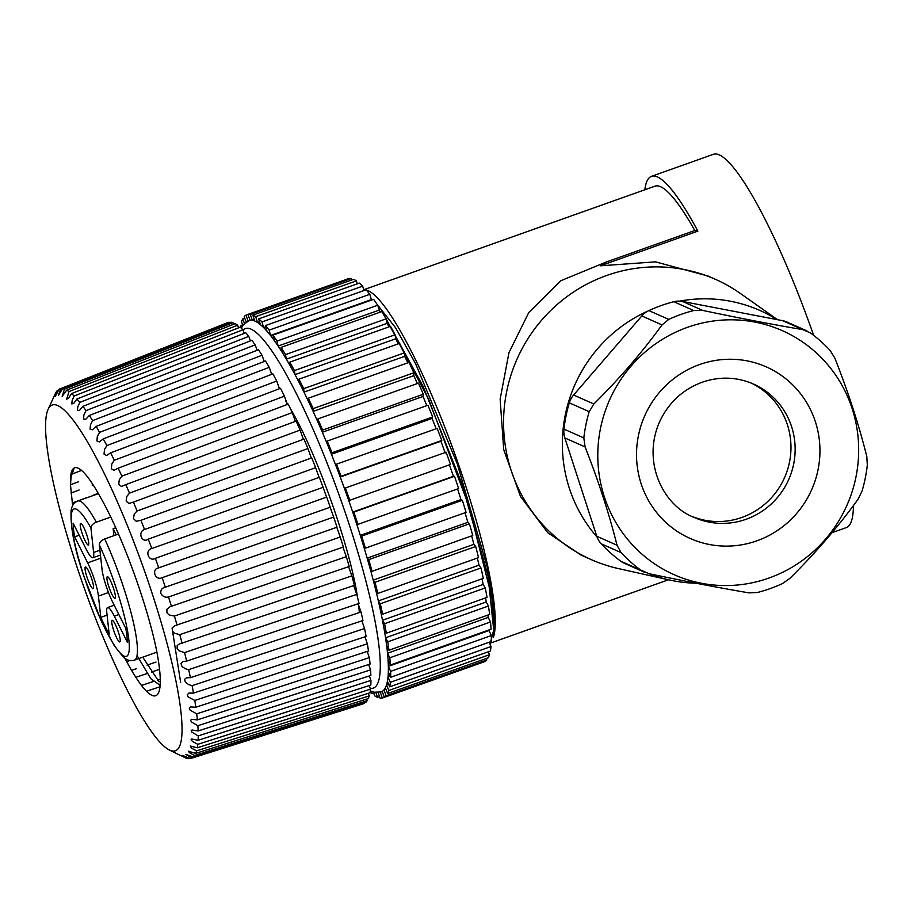 <?xml version="1.0" encoding="UTF-8"?>
<svg xmlns="http://www.w3.org/2000/svg" width="913" height="913" viewBox="0 0 913 913"><rect width="100%" height="100%" fill="white"/><g stroke="black" fill="none" stroke-linecap="round" stroke-linejoin="round"><path stroke-width="1.37" d="M648.013 311.013A142.85 138.97 113.9 0 0 597.056 537.038M648.835 573.638A142.85 138.97 113.9 0 0 669.366 579.972A142.85 138.97 113.9 0 0 696.06 583.224M777.089 319.618A142.85 138.97 113.9 0 0 679.717 301.119M363.705 289.752L654.998 186.161A187.69 31.966 70.4 0 1 694.793 230.533L697.874 231.149L600.4 265.809L606.312 261.997L560.73 280.759L528.764 312.543L508.963 352.658L500.141 399.186L503.725 449.641L520.467 496.41L547.663 532.621L581.067 555.104L591.236 559.612A153.281 149.116 -66.1 0 1 517.055 359.037A153.281 149.116 -66.1 0 1 715.495 279.355A153.281 149.116 -66.1 0 1 740.363 293.461L777.545 319.698M386.188 318.877L428.745 399.54L468.62 505.266L491.81 597.319L494.39 627.379L490.475 642.524A187.69 31.966 70.4 0 1 489.596 643.231M363.739 289.866A187.69 31.966 70.4 0 1 365.725 289.912M366.296 290.026A187.69 31.966 70.4 0 1 452.346 447.142A187.69 31.966 70.4 0 1 493.351 637.559L494.127 633.93L488.033 575.806L461.773 483.479L423.096 386.313L383.871 314.951M606.312 261.997L694.793 230.533M378.701 306.426L395.546 327.744L415.643 363.808L457.322 463.987L487.222 566.962L493.922 606.791L494.036 634.524M490.475 642.524L489.539 643.094M669.366 579.972L618.386 568.571A153.281 149.116 -66.1 0 1 591.236 559.612M644.818 189.778A198.121 33.747 70.4 0 1 651.505 176.335L713.464 154.297A198.121 33.747 70.4 0 1 813.643 335.345M853.45 505.54A198.121 33.747 70.4 0 1 846.225 527.634L832.04 532.678M651.505 176.335A198.121 33.747 70.4 0 1 697.874 231.149M715.495 279.355L708.054 276.057L655.523 261.86L600.4 265.809M351.003 278.579A203.337 34.626 -109.6 0 0 348.652 278.591L247.971 314.392A203.337 34.626 70.4 0 1 250.322 314.392L351.003 278.579L351.494 280.04M356.378 280.862A203.337 34.626 -109.6 0 0 353.514 279.321L252.833 315.133A203.337 34.626 70.4 0 1 255.697 316.663L356.378 280.862L357.28 283.806M362.689 286.134A203.337 34.626 -109.6 0 0 359.357 283.076L258.676 318.877A203.337 34.626 70.4 0 1 261.997 321.935L362.689 286.134L363.933 290.551M369.833 294.306A203.337 34.626 -109.6 0 0 366.09 289.775L265.409 325.587A203.337 34.626 70.4 0 1 269.152 330.107L369.833 294.306L371.523 300.069M377.708 305.262A203.337 34.626 -109.6 0 0 373.6 299.327L272.919 335.139A203.337 34.626 70.4 0 1 277.016 341.063L377.708 305.262L380.093 312.189M386.176 318.82A203.337 34.626 -109.6 0 0 381.782 311.584L281.101 347.385A203.337 34.626 70.4 0 1 285.495 354.621L386.176 318.82L387.021 323.35L389.064 326.854M395.124 334.763A203.337 34.626 -109.6 0 0 390.502 326.34L289.82 362.141A203.337 34.626 70.4 0 1 294.431 370.564L395.124 334.763L395.683 338.791L295.002 374.615A197.082 33.564 70.4 0 1 299.51 383.22L298.939 379.18L399.632 343.368A203.337 34.626 -109.6 0 1 404.391 352.852L404.664 356.31L407.826 362.826M398.342 343.824L395.683 338.814M413.84 372.789A203.337 34.626 -109.6 0 0 409.001 362.404L308.32 398.205A203.337 34.626 70.4 0 1 313.148 408.59L413.84 372.789L413.829 375.631L417.389 383.528M423.312 394.268A203.337 34.626 -109.6 0 0 418.485 383.14L317.804 418.941A203.337 34.626 70.4 0 1 322.631 430.08L423.312 394.268L423.016 396.436M426.873 405.623L423.016 396.447L322.335 432.248A197.082 33.564 70.4 0 1 326.934 443.227L327.242 441.059L427.923 405.246A203.337 34.626 -109.6 0 1 432.682 416.956L432.089 418.416L436.163 428.756M441.778 440.477A203.337 34.626 -109.6 0 0 437.179 428.391L336.486 464.192A203.337 34.626 70.4 0 1 341.085 476.278L441.778 440.477L440.911 441.219L445.224 452.939M450.463 464.477A203.337 34.626 -109.6 0 0 446.092 452.197L345.399 487.999A203.337 34.626 70.4 0 1 349.782 500.278L450.463 464.477M349.782 500.278L348.652 500.278A197.082 33.564 70.4 0 1 352.715 512.09L353.845 512.09A203.337 34.626 70.4 0 1 357.919 524.37L458.6 488.569A203.337 34.626 -109.6 0 0 454.526 476.289L453.396 476.289L449.333 464.477M453.396 476.289L352.715 512.09A197.082 33.564 70.4 0 1 356.549 523.628A197.082 33.564 70.4 0 1 360.293 535.349L460.974 499.548L457.584 488.923M365.383 548.177L363.796 546.716A197.082 33.564 70.4 0 0 360.293 535.349L361.674 536.091A203.337 34.626 70.4 0 1 365.383 548.177L466.075 512.376A203.337 34.626 -109.6 0 0 462.355 500.278L460.985 499.548M363.785 546.704A197.082 33.564 70.4 0 1 367.163 558.151L368.761 559.612A203.337 34.626 70.4 0 1 372.059 571.321L472.74 535.509A203.337 34.626 -109.6 0 0 469.442 523.811L467.855 522.35L465.025 512.741M372.059 571.321L370.279 569.164A197.082 33.564 70.4 0 1 373.212 580.132L375.003 582.3A203.337 34.626 70.4 0 1 377.834 593.439L478.526 557.626A203.337 34.626 -109.6 0 0 475.696 546.499L473.904 544.331L471.644 535.908M377.834 593.439L375.882 590.608A197.082 33.564 70.4 0 1 378.347 600.937L380.31 603.79A203.337 34.626 70.4 0 1 382.627 614.175L483.308 578.374A203.337 34.626 -109.6 0 0 480.991 567.977L479.028 565.136L477.351 558.048M479.028 565.136L378.347 600.937A197.082 33.564 70.4 0 1 380.516 610.706A197.082 33.564 70.4 0 1 382.479 620.258L483.16 584.457L482.03 578.831M485.59 597.924L486.241 601.975L385.548 637.788A197.082 33.564 70.4 0 0 384.133 629.171A197.082 33.564 70.4 0 0 382.479 620.258L384.59 623.727A203.337 34.626 70.4 0 1 386.347 633.211L487.04 597.41A203.337 34.626 -109.6 0 0 485.271 587.926L483.171 584.468M390.387 665.018L388.071 660.031A197.082 33.564 70.4 0 0 387.523 653.229L389.805 657.782A203.337 34.626 70.4 0 1 390.387 665.018L491.08 629.205A203.337 34.626 -109.6 0 0 490.486 621.981L488.204 617.428L387.523 653.229A197.082 33.564 70.4 0 0 386.667 645.696A197.082 33.564 70.4 0 0 385.548 637.788L387.774 641.828A203.337 34.626 70.4 0 1 388.949 650.25L489.642 614.449A203.337 34.626 -109.6 0 0 488.455 606.027L486.241 601.998M488.204 617.428L487.953 615.042M388.071 660.031A197.082 33.564 70.4 0 1 388.345 666.353L489.026 630.552L489.014 629.947M390.638 677.275L388.322 671.934A197.082 33.564 70.4 0 0 388.345 666.353L390.661 671.34A203.337 34.626 70.4 0 1 390.638 677.275L491.331 641.474A203.337 34.626 -109.6 0 0 491.342 635.539L489.037 630.575M388.025 677.001L390.33 682.308A203.337 34.626 70.4 0 1 389.703 686.838L490.384 651.037A203.337 34.626 -109.6 0 0 491.011 646.507L489.163 642.238M386.553 684.91L388.812 690.49A203.337 34.626 70.4 0 1 387.591 693.549L488.272 657.748A203.337 34.626 -109.6 0 0 489.494 654.689L488.307 651.768M383.939 690.011L386.131 695.763A203.337 34.626 70.4 0 1 384.327 697.315L485.008 661.503A203.337 34.626 -109.6 0 0 486.812 659.962L486.252 658.467M380.253 692.202L382.33 698.057L483.011 662.222M72.629 505.642L70.484 484.963A116.784 19.892 -109.6 0 1 74.649 467.798A116.784 19.892 -109.6 0 1 101.16 498.566C122.057 535.36 146.822 603.379 156.328 649.223A125.127 21.307 70.4 0 1 155.712 695.729A125.127 21.307 70.4 0 1 124.99 658.399M74.9 560.593A183.524 31.259 -109.6 0 0 169.259 749.95A183.524 31.259 -109.6 0 0 143.238 567.361A183.524 31.259 -109.6 0 0 48.127 409.332A183.524 31.259 -109.6 0 0 74.9 560.593M137.03 655.511L150.828 678.713L160.015 685.264M158.999 681.749L142.748 657.177M70.484 484.963L71.088 476.666L73.862 469.031M184.232 757.231L178.469 754.503M184.095 757.265L186.309 758.247A196.033 33.393 70.4 0 0 188.283 758.703L182.429 755.428M189.47 758.326L188.283 758.703C180.648 754.697 181.276 754.686 190.144 758.646A196.033 33.393 70.4 0 0 190.897 758.463L363.374 703.775A202.287 34.454 70.4 0 0 364.31 703.387L191.776 758.11A196.033 33.393 70.4 0 1 190.897 758.463M191.776 758.11L185.761 754.309L193.282 757.025L365.816 702.302A202.287 34.454 70.4 0 0 367.163 700.67L194.549 755.485A196.033 33.393 70.4 0 1 193.282 757.025M194.549 755.485L189.573 752.769L188.375 751.182L195.667 753.396L368.281 698.571A202.287 34.454 70.4 0 0 369.229 695.9L196.557 750.874A196.033 33.393 70.4 0 1 195.667 753.396M196.557 750.874L191.479 748.101L190.303 746.035L197.276 747.793L369.959 692.807A202.287 34.454 70.4 0 0 370.495 689.121L197.79 744.323A196.033 33.393 70.4 0 1 197.276 747.793M197.79 744.323L192.62 741.527L191.057 739.918L191.502 738.959L198.11 740.283L370.815 685.07A202.287 34.454 70.4 0 0 370.94 680.425L198.224 735.912A196.033 33.393 70.4 0 1 198.11 740.283M198.224 735.912L191.867 732.135L191.205 730.685L191.958 730.012L198.144 730.948L370.861 675.46A202.287 34.454 70.4 0 0 370.564 669.88L197.87 725.709A196.033 33.393 70.4 0 1 198.144 730.948M197.87 725.709L191.399 721.955L190.646 720.311L191.639 719.318L197.379 719.889L370.073 664.059A202.287 34.454 70.4 0 0 369.366 657.634L196.717 713.852A196.033 33.393 70.4 0 1 197.379 719.889M196.717 713.852L190.166 710.166L189.311 708.362L190.634 706.947L195.827 707.233L368.475 651.003A202.287 34.454 70.4 0 0 367.357 643.791L194.777 700.454A196.033 33.393 70.4 0 1 195.827 707.233M194.777 700.454L188.169 696.893L187.222 694.941L188.865 693.081L193.499 693.104L366.09 636.441A202.287 34.454 70.4 0 0 364.572 628.521L192.084 685.663A196.033 33.393 70.4 0 1 193.499 693.104M192.084 685.663L188.763 684.624L185.43 682.296L184.517 679.386L186.446 677.823L190.429 677.674L362.929 620.532A202.287 34.454 70.4 0 0 361.034 611.995L188.66 669.651A196.033 33.393 70.4 0 1 190.429 677.674M188.66 669.651L185.362 668.784L181.995 666.524L180.957 663.443L182.76 661.583L186.651 661.103L359.026 603.447A202.287 34.454 70.4 0 0 356.778 594.374L184.54 652.59A196.033 33.393 70.4 0 1 186.651 661.103M184.54 652.59L179.21 650.866L177.111 648.675L177.202 645.457L179.393 643.962L354.438 585.359A202.287 34.454 70.4 0 0 351.859 575.863L179.77 634.661A196.033 33.393 70.4 0 1 182.189 643.585M179.77 634.661L174.486 633.245L172.34 631.088L172.317 627.653L174.954 625.679L349.2 566.494A202.287 34.454 70.4 0 0 346.312 556.679L174.406 616.07A196.033 33.393 70.4 0 1 177.122 625.291M174.406 616.07L169.19 614.985L167.011 612.885L166.862 609.291L169.955 606.78L343.379 547.035A202.287 34.454 70.4 0 0 340.218 537.004L168.506 597.011A196.033 33.393 70.4 0 1 171.473 606.426M168.506 597.011C165.333 597.753 162.754 596.554 160.779 593.393C160.574 589.866 162.092 587.801 165.321 587.207A196.033 33.393 -109.6 0 0 162.137 577.689C155.29 581.125 151.01 568.845 158.736 567.852A196.033 33.393 -109.6 0 0 155.358 558.334L155.153 558.414M158.497 567.932L330.244 507.229A202.287 34.454 70.4 0 0 326.649 497.094L155.358 558.334C148.762 562.408 144.265 550.197 151.786 548.542A196.033 33.393 -109.6 0 0 148.26 539.138L147.461 539.48M151.786 548.542L323.076 487.314A202.287 34.454 70.4 0 0 319.322 477.294L148.26 539.138C141.914 543.828 137.247 531.834 144.551 529.517A196.033 33.393 -109.6 0 0 140.91 520.33L136.231 521.243L133.492 518.652L134.222 514.042L137.098 510.983A196.033 33.393 -109.6 0 0 133.389 502.093L128.847 503.451L126.142 501.123L126.77 496.455L129.52 493.123A196.033 33.393 -109.6 0 0 125.777 484.655L121.395 486.435L118.736 484.404L119.283 479.724L121.897 476.152A196.033 33.393 -109.6 0 0 118.154 468.186L113.942 470.4L111.34 468.677L111.82 464.032L114.319 460.255A196.033 33.393 -109.6 0 0 110.621 452.871L106.57 455.507L104.048 454.115L104.47 449.55L106.855 445.59A196.033 33.393 -109.6 0 0 103.249 438.891L99.369 441.915L96.938 440.899L97.326 436.437L99.597 432.34A196.033 33.393 -109.6 0 0 96.116 426.382L92.407 429.795L90.079 429.144L90.444 424.853L92.612 420.631A196.033 33.393 -109.6 0 0 89.314 415.483L85.765 419.261L83.551 418.999L83.916 414.901L85.993 410.599A196.033 33.393 -109.6 0 0 82.9 406.319L79.522 410.428L77.434 410.565L77.81 406.707L79.808 402.359A196.033 33.393 -109.6 0 0 76.943 398.992L73.736 403.398L71.785 403.934L72.195 400.351L74.124 395.991A196.033 33.393 -109.6 0 0 71.534 393.571L68.475 398.262L66.672 399.186L69 391.574A196.033 33.393 -109.6 0 0 66.706 390.136L62.141 396.379L64.492 389.155A196.033 33.393 -109.6 0 0 62.518 388.698L58.375 395.523L60.657 388.755A196.033 33.393 -109.6 0 0 59.539 389.064A196.033 33.393 -109.6 0 0 59.025 389.292C54.632 397.965 54.129 398.319 57.519 390.376A196.033 33.393 -109.6 0 0 56.252 391.917L55.316 393.937M55.054 396.641L57.519 390.376L58.74 389.897M52.532 399.746L55.134 394.005M141.515 685.469L153.201 681.555M157.39 680.151L160.243 679.204M131.575 670.336L136.539 668.658M147.061 665.109L156.043 662.073M165.321 587.207L337.045 527.212A202.287 34.454 70.4 0 0 333.644 517.066L162.137 577.689M330.175 507.251L333.644 517.066M323.076 487.314L326.592 497.117M144.551 529.517L315.613 467.673L319.082 477.373M140.91 520.33L311.732 457.881A202.287 34.454 70.4 0 1 315.613 467.673M137.098 510.983L307.921 448.534L311.322 458.029M133.389 502.093L303.961 439.073A202.287 34.454 70.4 0 1 307.921 448.534M129.52 493.123L300.103 430.103L303.401 439.29M125.777 484.655L296.109 421.087A202.287 34.454 70.4 0 1 300.103 430.103M121.897 476.152L292.24 412.585L295.378 421.361M118.154 468.186L288.257 404.105A202.287 34.454 70.4 0 1 292.24 412.585M114.319 460.255L284.411 396.162L287.378 404.436M110.621 452.871L280.485 388.31A202.287 34.454 70.4 0 1 284.411 396.162M106.855 445.59L276.707 381.029L279.458 388.698M103.249 438.891L272.873 373.885A202.287 34.454 70.4 0 1 276.707 381.029M99.597 432.34L269.221 367.334L271.72 374.33M96.116 426.382L265.523 360.989A202.287 34.454 70.4 0 1 269.221 367.334M92.612 420.631L262.008 355.248L264.256 361.48M89.314 415.483L258.493 349.759A202.287 34.454 70.4 0 1 262.008 355.248M85.993 410.599L255.184 344.886L257.124 350.295M82.9 406.319L251.874 340.321A202.287 34.454 70.4 0 1 255.184 344.886M79.808 402.359L248.793 336.361L250.424 340.891M76.943 398.992L245.745 332.766A202.287 34.454 70.4 0 1 248.793 336.361M74.124 395.991L242.926 329.776L244.216 333.371M71.534 393.571L240.153 327.196A202.287 34.454 70.4 0 1 242.926 329.776M69 391.574L237.631 325.199L238.567 327.824M66.706 390.136L235.177 323.659A202.287 34.454 70.4 0 1 237.631 325.199M64.492 389.155L232.975 322.677L233.557 324.298M62.518 388.698L230.863 322.198A202.287 34.454 70.4 0 1 232.975 322.677M60.657 388.755L229.003 322.255L229.22 322.848M59.539 389.064L227.816 322.586A202.287 34.454 70.4 0 1 229.003 322.255M81.565 470.423L71.591 474.189M93.08 484.792L92.167 485.134M79.111 490.007L70.94 493.066M336.794 527.292L340.218 537.004M342.968 547.184L346.312 556.679M348.618 566.688L351.859 575.863M353.685 585.621L356.778 594.374M358.124 603.744L361.034 611.995M361.879 620.874L364.572 628.521M364.903 636.829L367.357 643.791M367.186 651.426L369.366 657.634M368.669 664.516L370.564 669.88M369.366 675.94L370.94 680.425M369.251 685.572L370.495 689.121M368.327 693.332L369.229 695.9M366.615 699.107L367.163 700.67M180.66 682.479L172.078 628.121M285.655 400.841L287.8 404.276M290.402 408.636C316.697 452.951 349.999 546.579 357.576 597.547M358.455 603.63L359.391 612.543M357.919 524.37L356.549 523.64M353.845 512.09L454.526 476.289M361.674 536.091L462.355 500.278M341.085 476.278L340.229 477.02A197.082 33.564 70.4 0 1 344.543 488.74L345.399 487.999M344.543 488.74A197.082 33.564 70.4 0 1 348.652 500.278M370.267 569.141A197.082 33.564 70.4 0 0 367.163 558.151L467.844 522.339M368.761 559.612L469.442 523.811M327.242 441.059A203.337 34.626 70.4 0 1 331.99 452.757L331.408 454.218A197.082 33.564 70.4 0 1 335.904 465.664A197.082 33.564 70.4 0 1 340.229 477.031L440.911 441.219M335.904 465.664L336.486 464.192M375.871 590.585A197.082 33.564 70.4 0 0 373.212 580.132L473.893 544.319M375.003 582.3L475.696 546.499M331.99 452.757L432.682 416.956M326.934 443.227A197.082 33.564 70.4 0 1 331.408 454.229L432.089 418.428M382.627 614.175L380.538 610.729M380.31 603.79L480.991 567.977M322.631 430.08L322.335 432.237A197.082 33.564 70.4 0 0 317.792 421.795L317.804 418.941M386.347 633.211L384.156 629.205M384.59 623.727L485.271 587.926M313.148 408.59L313.136 411.421L413.829 375.642M299.51 383.22A197.082 33.564 70.4 0 1 303.983 392.134A197.082 33.564 70.4 0 1 308.594 401.686L308.32 398.205M308.594 401.686A197.082 33.564 70.4 0 1 313.148 411.443A197.082 33.564 70.4 0 1 317.792 421.795M388.949 650.25L386.69 645.731M387.774 641.828L488.455 606.027M298.939 379.18A203.337 34.626 70.4 0 1 303.698 388.653L404.391 352.852M303.698 388.653L303.983 392.099M303.983 392.122L404.664 356.321M490.486 621.981L389.805 657.782M294.431 370.564L295.002 374.581M285.495 354.621L286.328 359.14A197.082 33.564 70.4 0 1 290.665 366.695L289.82 362.141M290.665 366.695A197.082 33.564 70.4 0 1 295.002 374.615M491.342 635.539L390.661 671.34M277.016 341.063L278.123 346.016A197.082 33.564 70.4 0 1 282.22 352.384A197.082 33.564 70.4 0 1 286.34 359.174L387.021 323.373M282.22 352.384L281.101 347.385M390.171 676.191L388.014 676.955A197.082 33.564 70.4 0 1 387.42 681.224A197.082 33.564 70.4 0 1 386.53 684.876A197.082 33.564 70.4 0 1 385.377 687.751A197.082 33.564 70.4 0 1 383.928 689.966A197.082 33.564 70.4 0 1 382.227 691.415A197.082 33.564 70.4 0 1 381.189 691.906L382.273 691.529M491.011 646.507L390.33 682.308M389.703 686.838L387.42 681.224M261.997 321.935L263.572 327.516A197.082 33.564 70.4 0 1 266.984 331.202A197.082 33.564 70.4 0 1 270.51 335.459A197.082 33.564 70.4 0 1 274.277 340.481A197.082 33.564 70.4 0 1 278.134 346.05L378.815 310.249M274.277 340.481L272.919 335.139M388.607 684.134L386.53 684.876M489.494 654.689L388.812 690.49M387.591 693.549L385.377 687.751M269.152 330.107L270.499 335.413M270.51 335.459L371.192 299.658M266.984 331.202L265.409 325.587M385.948 689.247L383.928 689.966M486.812 659.962L386.131 695.763M384.327 697.315L382.227 691.415M241.294 328.212L243.429 324.708L249.123 320.531A197.082 33.564 70.4 0 1 250.071 320.292A197.082 33.564 70.4 0 1 252.285 320.28A197.082 33.564 70.4 0 1 254.784 321.022A197.082 33.564 70.4 0 1 257.477 322.472A197.082 33.564 70.4 0 1 260.456 324.686A197.082 33.564 70.4 0 1 263.583 327.562L265.74 326.786M260.456 324.686L258.676 318.877M382.33 698.057A203.337 34.626 70.4 0 1 379.979 698.057L378.153 692.556M255.697 316.663L257.466 322.426M257.477 322.472L259.554 321.73M254.784 321.022L252.833 315.133M375.894 692.545L377.468 697.315A203.337 34.626 70.4 0 1 374.615 695.774L373.485 692.111M379.5 696.596L377.468 697.315M250.322 314.392L252.262 320.235M252.285 320.28L254.305 319.561M250.071 320.292L247.971 314.392L245.974 315.133L248.051 320.954M370.906 691.198L371.637 693.572A203.337 34.626 70.4 0 1 370.062 692.202M373.702 692.83L371.637 693.572M246.213 322.049L244.17 316.674A203.337 34.626 70.4 0 1 245.974 315.133M242.904 325.416L241.489 321.958A203.337 34.626 70.4 0 1 242.721 318.899L244.741 318.181M242.721 318.899L244.479 323.522M240.313 327.333A203.337 34.626 70.4 0 1 240.598 325.61L242.675 324.868M240.598 325.61L241.489 327.801M82.044 533.101A11.47 1.952 -109.6 0 0 88.321 544.981A11.47 1.952 -109.6 0 0 86.906 535.258A11.47 1.952 -109.6 0 0 80.641 523.366A11.47 1.952 -109.6 0 0 82.044 533.101M108.738 586.42A11.47 1.952 -109.6 0 0 115.004 598.312A11.47 1.952 -109.6 0 0 113.6 588.577A11.47 1.952 -109.6 0 0 107.323 576.696A11.47 1.952 -109.6 0 0 108.738 586.42M113.554 630.05A11.47 1.952 -109.6 0 0 119.82 641.942A11.47 1.952 -109.6 0 0 118.416 632.207A11.47 1.952 -109.6 0 0 112.139 620.326A11.47 1.952 -109.6 0 0 113.554 630.05M86.861 576.731A11.47 1.952 -109.6 0 0 93.137 588.611A11.47 1.952 -109.6 0 0 91.722 578.888A11.47 1.952 -109.6 0 0 85.457 566.996A11.47 1.952 -109.6 0 0 86.861 576.731M118.873 614.552L114.33 616.172L127.341 642.17A72.994 12.428 -109.6 0 0 125.823 628.464L112.813 602.454A25.028 4.257 -109.6 0 1 102.016 569.221L99.323 544.799C99.391 542.39 101.195 540.45 104.71 538.955L118.496 534.048M114.33 616.172A25.028 4.257 -109.6 0 0 107.597 607.556A25.028 4.257 -109.6 0 0 106.832 612.851L109.183 634.124A72.994 12.428 -109.6 0 1 100.795 617.359L107.083 615.122M108.476 592.514L98.444 596.086L100.795 617.359M98.444 596.086A25.028 4.257 -109.6 0 0 94.598 580.154A25.028 4.257 -109.6 0 0 87.648 562.842L100.795 558.174M79.169 535.235L74.638 536.844L87.648 562.842M100.453 555.058L92.864 557.752A25.028 4.257 -109.6 0 1 86.13 549.135L73.12 523.138A72.994 12.428 -109.6 0 0 74.638 536.844M92.864 557.752A25.028 4.257 -109.6 0 0 93.628 552.456L99.916 550.219M110.735 517.066L96.322 522.19C92.806 523.674 91.015 525.626 90.935 528.034L93.628 552.456M116.225 534.858L113.144 528.684L113.908 535.68M115.711 527.76L113.144 528.684M692.168 516.496A72.994 71.009 113.9 0 0 741.915 517.431A72.994 71.009 113.9 0 0 790.795 452.551A72.994 71.009 113.9 0 0 751.308 383.106M673.805 301.724A145.989 142.006 113.9 0 0 648.881 310.591L668.761 319.402A145.989 142.006 -66.1 0 1 681.03 314.392A145.989 142.006 -66.1 0 1 693.686 310.546L673.805 301.724A20.851 20.291 -66.1 0 1 682.525 301.461L702.759 310.431L693.686 310.546M569.324 402.85A145.989 142.006 113.9 0 0 563.96 429.121L583.841 437.932A145.989 142.006 -66.1 0 1 589.205 411.672L569.324 402.85A20.851 20.291 -66.1 0 1 573.615 395.021L593.838 403.991L589.205 411.672M601.222 543.817A145.989 142.006 113.9 0 0 620.783 561.221L640.664 570.043A145.989 142.006 -66.1 0 1 621.102 552.627L601.222 543.817A20.851 20.291 -66.1 0 1 596.782 536.251L617.017 545.221L621.102 552.627M702.759 310.431C738.891 318.055 772.261 324.457 802.892 329.65L810.504 332.971A145.989 142.006 -66.1 0 1 830.065 350.375L834.847 358.09C848.234 392.088 858.882 424.865 866.791 456.409L867.327 465.071A145.989 142.006 -66.1 0 1 861.963 491.342L858.015 499.331C838.02 526.915 815.298 553.278 789.825 578.408L782.407 583.601A145.989 142.006 -66.1 0 1 757.482 592.469L749.105 592.891C718.451 587.698 685.081 581.284 648.972 573.661L640.664 570.043M687.5 327.322A133.469 129.84 113.9 0 0 641.28 553.529A133.469 129.84 113.9 0 0 855.915 477.202A133.469 129.84 113.9 0 0 687.5 327.322M644.51 572.246L624.458 563.355A20.851 20.291 -66.1 0 1 620.783 561.221M583.841 437.932L585.073 446.914L564.839 437.943L596.782 536.251M564.839 437.943A20.851 20.291 -66.1 0 1 563.96 429.121M668.761 319.402L662.028 324.914L641.805 315.944L573.615 395.021M641.805 315.944A20.851 20.291 -66.1 0 1 648.881 310.591M802.892 329.65L782.658 320.68L682.525 301.461M782.658 320.68A20.851 20.291 -66.1 0 1 786.938 322.027L806.989 330.917M662.028 324.914C642.056 352.475 619.322 378.838 593.838 403.991M585.073 446.914C598.46 480.889 609.108 513.665 617.017 545.221M370.164 688.311A190.817 32.503 -109.6 0 0 349.77 526.219A190.817 32.503 -109.6 0 0 243.018 330.095M388.322 671.934A197.082 33.564 70.4 0 1 388.014 676.955M104.71 538.955A84.464 14.38 70.4 0 1 122.159 583.167A84.464 14.38 70.4 0 1 123.928 588.52A84.464 14.38 70.4 0 1 134.337 660.167C130.685 661.377 126.998 660.339 123.278 657.029L114.114 645.445L101.469 621.513L83.517 575.179C74.467 548.553 70.324 527.018 71.111 510.561C71.83 505.688 74.044 502.504 77.742 501.009A84.464 14.38 70.4 0 1 83.54 503.622A84.464 14.38 70.4 0 1 96.322 522.19M90.935 528.034A78.21 13.318 -109.6 0 0 71.465 513.734A78.21 13.318 -109.6 0 0 83.665 575.304A78.21 13.318 -109.6 0 0 124.1 656.105A78.21 13.318 -109.6 0 0 116.796 590.003A78.21 13.318 -109.6 0 0 99.323 544.799M694.222 517.443A72.994 71.009 113.9 0 0 788.729 479.508A72.994 71.009 113.9 0 0 753.396 383.996C736.768 376.852 719.684 376.259 702.165 382.227C682.673 389.509 668.43 402.816 659.437 422.137C641.508 463.222 664.173 506.338 694.222 517.443M699.598 364.538A93.845 91.289 -66.1 0 1 818.014 469.921A93.845 91.289 -66.1 0 1 667.095 523.583A93.845 91.289 -66.1 0 1 699.598 364.538M489.653 643.38L668.487 579.778M378.735 306.391L377.765 305.513M169.259 749.95L178.914 754.72M48.127 409.332L53.182 398.285M146.502 691.255L159.98 686.781M135.832 677.298L147.164 673.509M151.341 672.116L159.547 669.366M126.69 661.617L129.897 660.533M70.484 484.78L78.404 481.802M72.218 503.063L86.986 497.539M93.491 495.12L98.25 493.34M370.267 690.901L374.022 692.237L381.189 691.906M249.123 320.531L250.048 320.212M114.193 605.205L107.597 607.556M156.899 652.144L134.337 660.167M98.433 493.648L77.742 501.009"/></g></svg>
